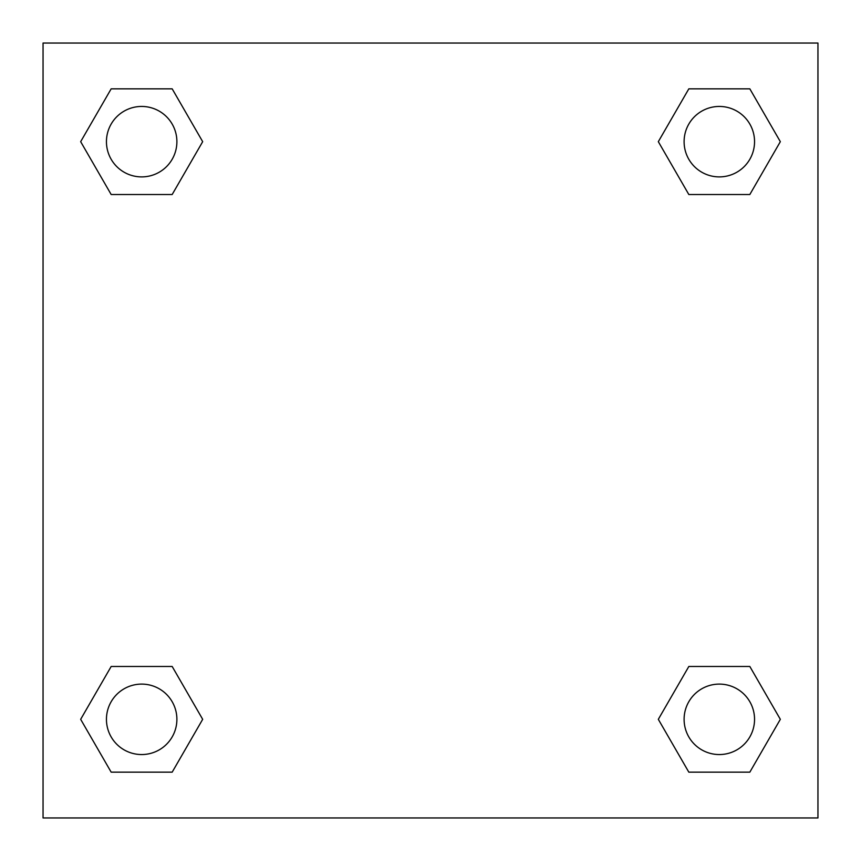 <?xml version="1.0" encoding="UTF-8"?>
<svg xmlns="http://www.w3.org/2000/svg" width="861" height="861" viewBox="0 0 861 861"><rect width="100%" height="100%" fill="white"/><g stroke="black" fill="none" stroke-linecap="round" stroke-linejoin="round"><path stroke-width="1.29" d="M749.834 194.511L688.822 194.511L749.834 194.511L780.335 141.678L749.834 194.511L688.822 194.511L658.321 141.678L688.822 88.844L658.321 141.678M111.166 88.844L172.178 88.844L111.166 88.844L172.178 88.844L202.679 141.678L172.178 194.511L111.166 194.511L172.178 194.511L111.166 194.511L80.665 141.678L111.166 88.844L80.665 141.678M111.166 666.489L172.178 666.489L111.166 666.489L80.665 719.322L111.166 666.489L172.178 666.489L202.679 719.322L172.178 772.156L111.166 772.156L172.178 772.156L111.166 772.156L80.665 719.322M715.265 666.489L688.822 666.489L715.265 666.489L688.822 666.489L658.321 719.322L688.822 666.489L749.834 666.489L688.822 666.489L749.834 666.489L780.335 719.322L749.834 772.156L688.822 772.156L749.834 772.156L688.822 772.156L658.321 719.322M817.95 43.05L43.05 43.05L43.05 817.95L817.95 817.95L817.95 43.05M688.822 88.844L749.834 88.844L688.822 88.844L749.834 88.844L780.335 141.678M754.548 719.322A35.226 35.226 0 0 0 701.715 688.822A35.226 35.226 0 0 0 701.715 749.834A35.226 35.226 0 0 0 754.548 719.322M176.892 719.322A35.226 35.226 0 0 0 124.059 688.822A35.226 35.226 0 0 0 124.059 749.834A35.226 35.226 0 0 0 176.892 719.322M754.548 141.678A35.226 35.226 0 0 0 701.715 111.166A35.226 35.226 0 0 0 701.715 172.178A35.226 35.226 0 0 0 754.548 141.678M176.892 141.678A35.226 35.226 0 0 0 124.059 111.166A35.226 35.226 0 0 0 124.059 172.178A35.226 35.226 0 0 0 176.892 141.678M145.735 666.489L172.178 666.489M715.265 194.511L688.822 194.511M172.178 194.511L145.735 194.511"/></g></svg>
